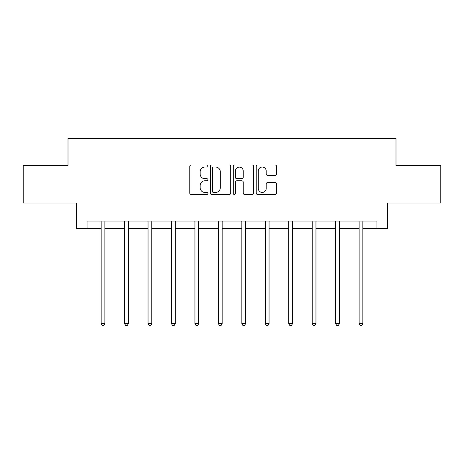 <?xml version="1.0" encoding="UTF-8"?>
<svg xmlns="http://www.w3.org/2000/svg" width="464" height="464" viewBox="0 0 464 464"><rect width="100%" height="100%" fill="white"/><g stroke="black" fill="none" stroke-linecap="round" stroke-linejoin="round"><path stroke-width="0.7" d="M207.947 166.025A1.032 1.032 0 0 0 206.915 164.993L191.238 164.993A1.473 1.473 0 0 0 189.764 166.466L189.764 193.03A1.473 1.473 0 0 0 191.238 194.503L206.915 194.503A1.032 1.032 0 0 0 207.947 193.471A1.032 1.032 0 0 0 206.915 192.438L204.885 192.438A4.721 4.721 0 0 1 200.164 187.717L200.164 185.501A4.721 4.721 0 0 1 204.885 180.78L206.915 180.78A1.032 1.032 0 0 0 207.947 179.748A1.032 1.032 0 0 0 206.915 178.715L204.885 178.715A4.721 4.721 0 0 1 200.164 173.994L200.164 171.779A4.721 4.721 0 0 1 204.885 167.057L206.915 167.057A1.032 1.032 0 0 0 207.947 166.025M275.123 175.392A1.473 1.473 0 0 0 276.596 173.919L276.596 166.466A1.473 1.473 0 0 0 275.123 164.993L257.711 164.993A1.473 1.473 0 0 0 256.238 166.466L256.238 193.03A1.473 1.473 0 0 0 257.711 194.503L275.123 194.503A1.473 1.473 0 0 0 276.596 193.03L276.596 184.028A1.473 1.473 0 0 0 275.123 182.549L267.67 182.549A1.473 1.473 0 0 0 266.197 184.028L266.197 188.488A3.95 3.95 0 0 1 262.247 192.438A3.95 3.95 0 0 1 258.303 188.488L258.303 171.007A3.95 3.95 0 0 1 262.247 167.057A3.95 3.95 0 0 1 266.197 171.007L266.197 173.919A1.473 1.473 0 0 0 267.67 175.392L275.123 175.392M87.087 228.601L87.087 221.084L376.913 221.084L376.913 228.601L387.434 228.601L387.434 203.046L440.8 203.046L440.8 165.468L396.001 165.468L396.001 138.405L67.999 138.405L67.999 165.468L23.2 165.468L23.2 203.046L76.566 203.046L76.566 228.601L101.14 228.601M230.707 166.466A1.473 1.473 0 0 0 229.233 164.993L211.822 164.993A1.473 1.473 0 0 0 210.349 166.466L210.349 193.03A1.473 1.473 0 0 0 211.822 194.503L229.233 194.503A1.473 1.473 0 0 0 230.707 193.03L230.707 166.466M234.767 164.993L252.178 164.993A1.473 1.473 0 0 1 253.651 166.466L253.651 193.03A1.473 1.473 0 0 1 252.178 194.503L244.725 194.503A1.473 1.473 0 0 1 243.252 193.03L243.252 182.253A1.473 1.473 0 0 0 241.773 180.78L236.831 180.78A1.473 1.473 0 0 0 235.358 182.253L235.358 193.471A1.032 1.032 0 0 1 234.326 194.503A1.032 1.032 0 0 1 233.293 193.471L233.293 166.466A1.473 1.473 0 0 1 234.767 164.993M104.899 228.601L124.596 228.601M128.354 228.601L148.045 228.601M151.803 228.601L171.494 228.601M175.253 228.601L194.944 228.601M198.702 228.601L218.393 228.601M222.152 228.601L241.848 228.601M245.607 228.601L265.298 228.601M269.056 228.601L288.747 228.601M292.506 228.601L312.197 228.601M315.955 228.601L335.646 228.601M339.404 228.601L359.101 228.601M362.86 228.601L376.913 228.601M213.446 167.057A1.032 1.032 0 0 0 212.413 168.09L212.413 191.406A1.032 1.032 0 0 0 213.446 192.438L215.586 192.438A4.721 4.721 0 0 0 220.307 187.717L220.307 171.779A4.721 4.721 0 0 0 215.586 167.057L213.446 167.057M243.252 171.077A3.95 3.95 0 0 0 239.302 167.133A3.95 3.95 0 0 0 235.358 171.077L235.358 177.236A1.473 1.473 0 0 0 236.831 178.715L241.773 178.715A1.473 1.473 0 0 0 243.252 177.236L243.252 171.077M105.096 221.084L105.009 221.305A1.502 1.502 0 0 0 104.899 221.867L104.899 323.64L101.14 323.64L101.14 221.867A1.502 1.502 0 0 0 101.036 221.305L100.943 221.084M104.899 323.64L103.774 325.595L102.271 325.595L101.14 323.64M128.551 221.084L128.458 221.305A1.502 1.502 0 0 0 128.354 221.867L128.354 323.64L124.596 323.64L124.596 221.867A1.502 1.502 0 0 0 124.485 221.305L124.398 221.084M128.354 323.64L127.223 325.595L125.721 325.595L124.596 323.64M152.001 221.084L151.914 221.305A1.502 1.502 0 0 0 151.803 221.867L151.803 323.64L148.045 323.64L148.045 221.867A1.502 1.502 0 0 0 147.935 221.305L147.848 221.084M151.803 323.64L150.672 325.595L149.17 325.595L148.045 323.64M175.45 221.084L175.363 221.305A1.502 1.502 0 0 0 175.253 221.867L175.253 323.64L171.494 323.64L171.494 221.867A1.502 1.502 0 0 0 171.384 221.305L171.297 221.084M175.253 323.64L174.128 325.595L172.62 325.595L171.494 323.64M198.899 221.084L198.812 221.305A1.502 1.502 0 0 0 198.702 221.867L198.702 323.64L194.944 323.64L194.944 221.867A1.502 1.502 0 0 0 194.834 221.305L194.747 221.084M198.702 323.64L197.577 325.595L196.075 325.595L194.944 323.64M222.349 221.084L222.262 221.305A1.502 1.502 0 0 0 222.152 221.867L222.152 323.64L218.393 323.64L218.393 221.867A1.502 1.502 0 0 0 218.289 221.305L218.196 221.084M222.152 323.64L221.026 325.595L219.524 325.595L218.393 323.64M245.804 221.084L245.711 221.305A1.502 1.502 0 0 0 245.607 221.867L245.607 323.64L241.848 323.64L241.848 221.867A1.502 1.502 0 0 0 241.738 221.305L241.651 221.084M245.607 323.64L244.476 325.595L242.974 325.595L241.848 323.64M269.253 221.084L269.166 221.305A1.502 1.502 0 0 0 269.056 221.867L269.056 323.64L265.298 323.64L265.298 221.867A1.502 1.502 0 0 0 265.188 221.305L265.101 221.084M269.056 323.64L267.925 325.595L266.423 325.595L265.298 323.64M292.703 221.084L292.616 221.305A1.502 1.502 0 0 0 292.506 221.867L292.506 323.64L288.747 323.64L288.747 221.867A1.502 1.502 0 0 0 288.637 221.305L288.55 221.084M292.506 323.64L291.38 325.595L289.872 325.595L288.747 323.64M316.152 221.084L316.065 221.305A1.502 1.502 0 0 0 315.955 221.867L315.955 323.64L312.197 323.64L312.197 221.867A1.502 1.502 0 0 0 312.086 221.305L311.999 221.084M315.955 323.64L314.83 325.595L313.328 325.595L312.197 323.64M339.602 221.084L339.515 221.305A1.502 1.502 0 0 0 339.404 221.867L339.404 323.64L335.646 323.64L335.646 221.867A1.502 1.502 0 0 0 335.542 221.305L335.449 221.084M339.404 323.64L338.279 325.595L336.777 325.595L335.646 323.64M363.057 221.084L362.964 221.305A1.502 1.502 0 0 0 362.86 221.867L362.86 323.64L359.101 323.64L359.101 221.867A1.502 1.502 0 0 0 358.991 221.305L358.904 221.084M362.86 323.64L361.729 325.595L360.226 325.595L359.101 323.64"/></g></svg>

